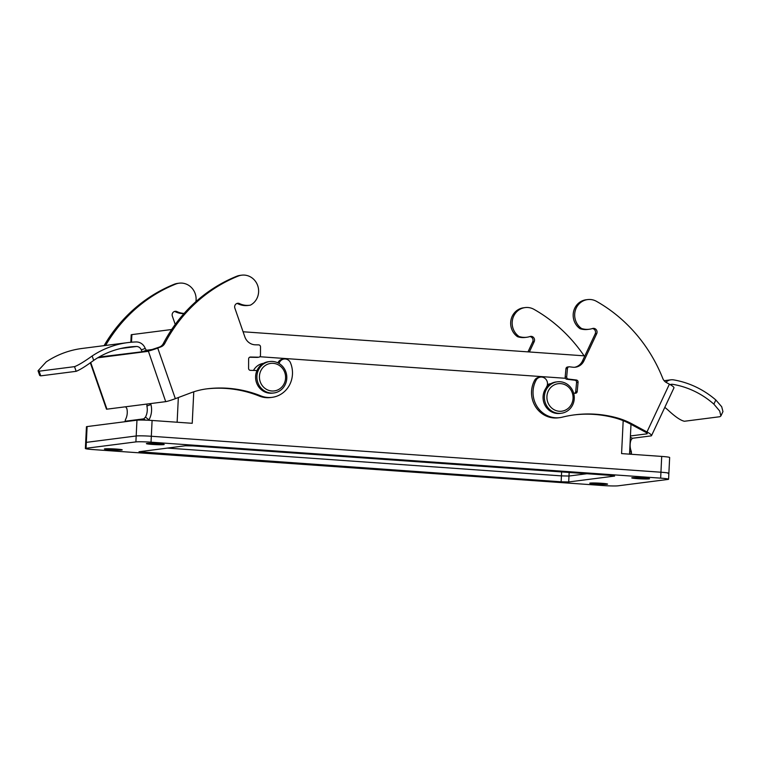 <?xml version="1.0" encoding="UTF-8"?>
<svg xmlns="http://www.w3.org/2000/svg" width="761" height="761" viewBox="0 0 761 761"><rect width="100%" height="100%" fill="white"/><g stroke="black" fill="none" stroke-linecap="round" stroke-linejoin="round"><path stroke-width="1.14" d="M85.375 448.495A11.881 0.732 -177.2 0 0 93.308 449.589L602.931 485.537A11.881 0.732 -177.2 0 0 618.065 485.822L667.911 479.44A11.881 0.732 -177.2 0 0 668.586 479.23A11.881 0.732 -177.2 0 0 660.653 478.146L151.03 442.189A11.881 0.732 -177.2 0 0 135.896 441.903L86.05 448.286A11.881 0.732 -177.2 0 0 85.375 448.495L85.67 442.579A11.881 0.732 2.8 0 1 86.335 442.369A11.881 0.732 -177.2 0 0 85.67 442.579L86.44 426.778A11.881 0.732 2.8 0 1 87.106 426.569L136.961 420.186A11.881 0.732 2.8 0 1 152.095 420.472L192.229 423.297L193.77 391.81M623.183 420.662L621.575 453.594L661.709 456.419A11.881 0.732 2.8 0 1 669.651 457.504L668.871 473.304A11.881 0.732 -177.2 0 0 660.938 472.22L151.325 436.262A11.881 0.732 -177.2 0 0 136.19 435.977L86.335 442.369L136.19 435.977A11.881 0.732 2.8 0 1 151.325 436.262L660.938 472.22A11.881 0.732 2.8 0 1 668.871 473.304A11.881 0.732 2.8 0 1 668.206 473.513M259.834 356.728L565.433 378.293L259.834 356.728M568.695 481.951L614.612 476.072L610.978 475.425L192.828 445.917L185.265 445.775L139.016 451.768L561.133 481.808L568.695 481.951L568.99 476.025L586.94 473.723L568.99 476.025L561.418 475.882L568.99 476.025L569.161 472.467M167.315 448.077L561.418 475.882L167.315 448.077M130.844 342.269L131.206 334.821A11.881 0.732 2.8 0 1 131.881 334.612L171.672 329.513M243.082 331.767L584.867 355.882M601.618 483.292A8.913 0.552 -177.2 0 0 589.765 483.235A8.913 0.552 -177.2 0 0 598.641 484.224A8.913 0.552 -177.2 0 0 607.573 484.11A8.913 0.552 -177.2 0 0 601.618 483.292M116.271 449.057A8.913 0.552 -177.2 0 0 104.409 449A8.913 0.552 -177.2 0 0 113.294 449.989A8.913 0.552 -177.2 0 0 122.217 449.865A8.913 0.552 -177.2 0 0 116.271 449.057M158.25 443.682A8.913 0.552 -177.2 0 0 146.388 443.615A8.913 0.552 -177.2 0 0 155.273 444.605A8.913 0.552 -177.2 0 0 164.195 444.491A8.913 0.552 -177.2 0 0 158.25 443.682M643.597 477.918A8.913 0.552 -177.2 0 0 631.744 477.86A8.913 0.552 -177.2 0 0 640.619 478.85A8.913 0.552 -177.2 0 0 649.552 478.736A8.913 0.552 -177.2 0 0 643.597 477.918M263.496 363.339A14.859 14.002 82.7 0 0 253.489 370.426M269.841 361.532L268.528 361.694A15.848 14.935 82.7 0 0 255.725 379.311A15.848 14.935 82.7 0 0 272.552 393.133L273.865 392.971A15.848 14.935 -97.3 0 1 257.037 379.149A15.848 14.935 -97.3 0 1 269.841 361.532A15.848 14.935 -97.3 0 1 286.792 378.303A15.848 14.935 -97.3 0 1 273.865 392.971M285.575 378.084A13.869 13.07 82.7 0 0 266.559 364.728A13.869 13.07 82.7 0 0 265.389 388.671A13.869 13.07 82.7 0 0 285.575 378.084M550.974 383.62A14.859 14.002 82.7 0 0 547.425 384.666M557.318 381.813L556.006 381.974A15.848 14.935 82.7 0 0 543.202 399.592A15.848 14.935 82.7 0 0 560.029 413.413L561.342 413.252A15.848 14.935 -97.3 0 1 544.515 399.43A15.848 14.935 -97.3 0 1 557.318 381.813A15.848 14.935 -97.3 0 1 574.26 398.583A15.848 14.935 -97.3 0 1 561.342 413.252M573.052 398.364A13.869 13.07 82.7 0 0 554.037 385.009A13.869 13.07 82.7 0 0 552.867 408.952A13.869 13.07 82.7 0 0 573.052 398.364M630.365 437.223L632.343 438.288L651.064 435.891A7.924 1.474 -154.9 0 0 651.53 435.644A7.924 1.474 -154.9 0 0 646.983 431.944L669.395 384.172L666.389 382.545A7.924 7.467 82.7 0 1 662.802 378.474A152.904 144.133 82.7 0 0 596.538 301.366A15.848 14.935 82.7 0 0 587.616 299.587A15.848 14.935 82.7 0 0 575.021 311.668A15.848 14.935 82.7 0 0 581.585 328.514L582.041 328.657A19.805 18.673 82.7 0 0 589.309 329.237A19.805 18.673 82.7 0 0 592.534 328.514A3.662 3.453 -97.3 0 1 596.7 333.679L595.188 333.87L582.46 361.009A11.881 11.206 82.7 0 1 574.66 367.268M669.395 384.172A7.924 1.474 25.1 0 1 673.951 387.872L651.53 435.644M573.908 414.935A120.552 113.636 -97.3 0 1 614.85 417.875A79.239 74.692 -97.3 0 1 630.574 424.124L644.967 431.868A3.957 0.742 25.1 0 1 647.25 433.722A3.957 0.742 25.1 0 1 647.012 433.837L630.431 435.967M529.371 351.963L534.193 341.679A3.662 3.453 -97.3 0 0 530.027 336.514A19.805 18.673 82.7 0 1 526.802 337.247A19.805 18.673 82.7 0 1 519.535 336.657L518.022 336.857A19.805 18.673 82.7 0 0 525.29 337.437L526.802 337.247M527.991 351.867L532.681 341.879L534.193 341.679M529.875 336.571A3.662 3.453 -97.3 0 1 532.681 341.879M584.087 355.825A152.904 144.133 82.7 0 0 534.032 309.375A15.848 14.935 82.7 0 0 525.109 307.587A15.848 14.935 82.7 0 0 512.514 319.677A15.848 14.935 82.7 0 0 519.069 336.524M525.109 307.587L523.597 307.786A15.848 14.935 82.7 0 0 511.012 319.867A15.848 14.935 82.7 0 0 517.566 336.714M646.983 431.944L632.087 423.934L630.574 424.124M573.623 393.085L575.164 393.266A1.979 1.864 82.7 0 0 577.209 391.525L578.075 382.212A1.979 1.864 -97.3 0 0 576.4 380.024L568.353 379.054A1.979 1.864 82.7 0 1 566.679 376.866L567.449 368.552A1.979 1.864 -97.3 0 1 569.494 366.812L572.805 367.211A11.881 11.206 82.7 0 0 575.411 367.202A11.881 11.206 82.7 0 0 583.963 360.819L596.7 333.679M546.075 387.986A12.109 11.415 -97.3 0 1 547.083 385.998A6.516 6.136 82.7 0 0 536.467 379.539L534.964 379.729A24.989 23.553 -97.3 0 0 535.363 406.393A24.989 23.553 -97.3 0 0 558.27 417.827L559.782 417.637A24.989 23.553 -97.3 0 1 536.876 406.203A24.989 23.553 -97.3 0 1 536.467 379.539M632.087 423.934A79.239 74.692 -97.3 0 0 616.362 417.684A120.552 113.636 -97.3 0 0 574.66 414.84A120.552 113.636 -97.3 0 0 562.331 417.152A24.989 23.553 -97.3 0 1 559.782 417.637M574.783 393.228A1.979 1.864 82.7 0 0 575.706 391.715L576.572 382.412A1.979 1.864 -97.3 0 0 574.897 380.215L566.84 379.254A1.979 1.864 82.7 0 1 565.166 377.056L565.937 368.752A1.979 1.864 -97.3 0 1 567.554 367.002L569.057 366.812M592.381 328.562A3.662 3.453 -97.3 0 1 595.188 333.87M581.585 328.514L580.529 328.847A19.805 18.673 82.7 0 0 587.796 329.427L589.309 329.237M587.616 299.587L586.103 299.777A15.848 14.935 82.7 0 0 573.518 311.858A15.848 14.935 82.7 0 0 580.072 328.714M540.529 377.104L539.016 377.304A6.516 6.136 82.7 0 0 534.964 379.729M664.8 407.363A88.79 83.7 82.7 0 1 667.968 410.017C675.15 416.724 680.638 420.481 684.415 421.261L719.839 416.724L720.886 415.991L719.697 411.026L713.875 404.139A88.79 83.7 82.7 0 0 672.724 384.324L670.251 384.638M672.724 384.324A5.394 5.08 82.7 0 0 670.222 384.628M665.894 382.25A9.931 9.36 -97.3 0 1 670.964 379.815A9.931 9.36 -97.3 0 1 673.58 379.872A93.346 87.991 -97.3 0 1 715.825 399.982L721.704 406.745L722.95 411.596L720.886 415.991M632.343 438.288L630.955 440.181A15.534 14.649 82.7 0 0 631.288 451.378L631.468 453.242L629.918 454.174M629.946 454.184L631.468 453.242M165.708 401.646A7.924 0.58 -19.2 0 0 175.344 398.669L157.736 348.072A7.924 0.58 160.8 0 1 148.328 351.011L165.708 401.646L146.987 404.043L146.883 406.032A15.534 14.649 -97.3 0 1 145.465 417.104L143.8 418.845L125.099 421.233L125.451 419.663A15.534 14.649 -97.3 0 0 126.868 408.6L125.66 406.774L106.94 409.171L90.683 362.455M90.312 362.712L106.473 409.142A7.924 0.58 -19.2 0 0 106.94 409.171M157.736 348.072L160.894 346.883L159.382 347.083L152.029 349.537L146.369 350.269L145.208 348.433A9.931 9.36 82.7 0 0 136.076 341.955A93.346 87.991 82.7 0 0 127.934 342.593A93.346 87.991 82.7 0 0 92.157 355.986C84.309 361.618 78.431 365.166 74.53 366.65L39.115 371.187L38.05 370.778L46.25 361.865A93.346 87.991 82.7 0 1 82.017 348.471L127.934 342.593M148.328 351.011L98.978 357.071M175.23 324.433L172.357 316.157A3.662 3.453 82.7 0 1 176.99 311.61A19.805 18.673 -97.3 0 0 184.143 313.408M183.972 313.599A19.805 18.673 -97.3 0 1 175.477 311.801A3.662 3.453 82.7 0 0 174.383 311.487M105.598 345.446A152.904 144.133 -97.3 0 1 175.667 284.091A15.848 14.935 -97.3 0 1 179.149 283.187A15.848 14.935 -97.3 0 1 195.938 301.622M104.086 345.646A152.904 144.133 -97.3 0 1 174.155 284.291A15.848 14.935 -97.3 0 1 177.646 283.377L179.149 283.187M175.344 398.669L190.925 392.809A79.239 74.692 82.7 0 1 206.821 388.852A79.239 74.692 82.7 0 1 207.144 388.814L206.497 388.89M279.078 363.501A6.516 6.136 -97.3 0 1 290.207 362.169A24.989 23.553 82.7 0 1 272.086 397.337A24.989 23.553 82.7 0 1 260.852 395.882A120.552 113.636 82.7 0 0 207.144 388.814M256.809 370.949A1.979 1.864 82.7 0 0 255.62 370.474L250.436 370.36A1.979 1.864 -97.3 0 1 248.581 368.343L248.619 358.973A1.979 1.864 82.7 0 1 250.502 357.033L249.979 357.099M160.894 346.883A7.924 7.467 -97.3 0 0 164.842 343.344A152.904 144.133 -97.3 0 1 238.174 276.091A15.848 14.935 -97.3 0 1 241.665 275.178A15.848 14.935 -97.3 0 1 257.96 286.44A15.848 14.935 -97.3 0 1 250.379 305.151L249.903 305.228A19.805 18.673 -97.3 0 1 249.57 305.266A19.805 18.673 -97.3 0 1 239.496 303.601A3.662 3.453 82.7 0 0 234.864 308.148L244.861 336.895A11.881 11.206 -97.3 0 0 255.325 344.809L258.654 344.885A1.979 1.864 82.7 0 1 260.509 346.902L260.471 355.263A1.979 1.864 -97.3 0 1 258.588 357.204L250.502 357.033M258.854 357.194L257.342 357.385A1.979 1.864 -97.3 0 1 257.085 357.394L249.637 357.242M249.57 305.266L248.057 305.465A19.805 18.673 -97.3 0 1 237.984 303.801A3.662 3.453 82.7 0 0 236.89 303.477M164.842 343.344L163.339 343.534A152.904 144.133 -97.3 0 1 236.661 276.281A15.848 14.935 -97.3 0 1 240.153 275.368L241.665 275.178M163.339 343.534A7.924 7.467 -97.3 0 1 159.382 347.083M260.852 395.882L259.339 396.081A120.552 113.636 82.7 0 0 206.098 388.947M259.339 396.081A24.989 23.553 82.7 0 0 270.574 397.527L272.086 397.337M277.879 362.854A6.516 6.136 -97.3 0 1 282.626 359.211L284.138 359.021M74.53 366.65L76.157 371.32C80.038 369.798 85.879 366.155 93.689 360.381A88.79 83.7 -97.3 0 1 128.514 347.111A88.79 83.7 -97.3 0 1 136.495 346.493A5.394 5.08 -97.3 0 1 141.289 349.898L142.003 351.563M136.495 346.493L120.628 348.528M38.05 370.778L39.667 375.43L40.733 375.858L39.115 371.187M76.157 371.32L40.733 375.858M125.603 421.642L124.975 421.214L125.527 421.651M125.66 406.774L146.94 404.053M145.465 417.104L148.956 419.863A20.09 18.939 82.7 0 0 150.935 404.51L146.883 406.032M661.709 456.419L660.653 478.146M87.106 426.569L86.05 448.286M136.961 420.186L135.896 441.903M152.095 420.472L151.03 442.189M178.34 397.546L177.132 422.231M561.618 471.934L561.133 481.808M131.881 334.612L131.51 342.212M142.982 452.31L143.039 451.187M518.022 336.857L519.535 336.657M577.209 391.525L575.706 391.715M578.075 382.212L576.572 382.412M576.4 380.024L574.897 380.215M568.353 379.054L566.84 379.254M566.679 376.866L565.166 377.056M567.449 368.552L565.937 368.752M583.963 360.819L582.46 361.009M582.041 328.657L580.529 328.847M616.362 417.684L614.85 417.875M713.875 404.139L715.825 399.982M630.955 440.181L630.241 439.801M629.623 452.376L631.288 451.378M142.355 351.772L146.369 350.269M175.477 311.801L176.99 311.61M174.155 284.291L175.667 284.091M97.731 357.803L148.205 351.335M258.588 357.204L257.085 357.394M239.496 303.601L237.984 303.801M238.174 276.091L236.661 276.281M93.689 360.381L92.157 355.986M145.208 348.433L141.289 349.898M143.8 418.845L145.427 420.12M630.993 424.353L629.537 454.155M668.586 479.23L668.871 473.304M670.964 379.815L664.125 380.69"/></g></svg>
